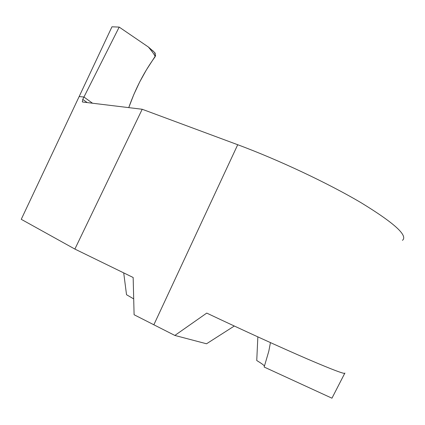 <?xml version="1.0" encoding="UTF-8"?>
<svg xmlns="http://www.w3.org/2000/svg" width="425" height="425" viewBox="0 0 425 425"><rect width="100%" height="100%" fill="white"/><g stroke="black" fill="none" stroke-linecap="round" stroke-linejoin="round"><path stroke-width="0.64" d="M344.872 373.038C345.69 374.723 333.243 370.058 307.525 359.045C281.796 347.942 243.53 330.512 206.741 313.092L174.856 335.442L206.534 343.777L234.303 326.023M270.449 342.608L268.797 351.236L264.159 367.041L331.952 398.198L344.723 373.357M153.792 51.722L148.346 46.989L119.186 27.094L111.966 26.802L79.162 96.528L83.943 97.038L92.533 103.227L83.943 97.038L82.753 99.397L82.37 101.846L82.694 102.032L142.2 109.262L74.874 249.071L133.158 277.493L134.098 314.744L174.856 335.442M402.459 240.348C408.149 235.631 394.458 223.152 361.393 202.911C328.387 183.329 278.38 159.795 237.718 144.728L142.2 109.262M119.186 27.094L83.943 97.038L79.162 96.528L21.25 219.311L74.874 249.071M264.509 366.047C263.574 364.926 260.987 363.088 256.748 360.527L257.848 336.882M123.712 272.887L126.528 294.722L133.7 298.897M154.572 52.519L155.183 53.152L155.237 56.599C144.378 71.437 135.548 88.448 128.748 107.626L133.795 94.589L139.692 81.961L146.301 70.045L155.598 55.611L154.572 52.519M148.346 46.989C152.219 51.574 154.514 54.777 155.237 56.599M82.753 99.397L87.205 102.579M237.718 144.728L153.818 324.854M82.62 102.021L82.264 101.766M152.692 50.596L155.077 53.04"/></g></svg>
